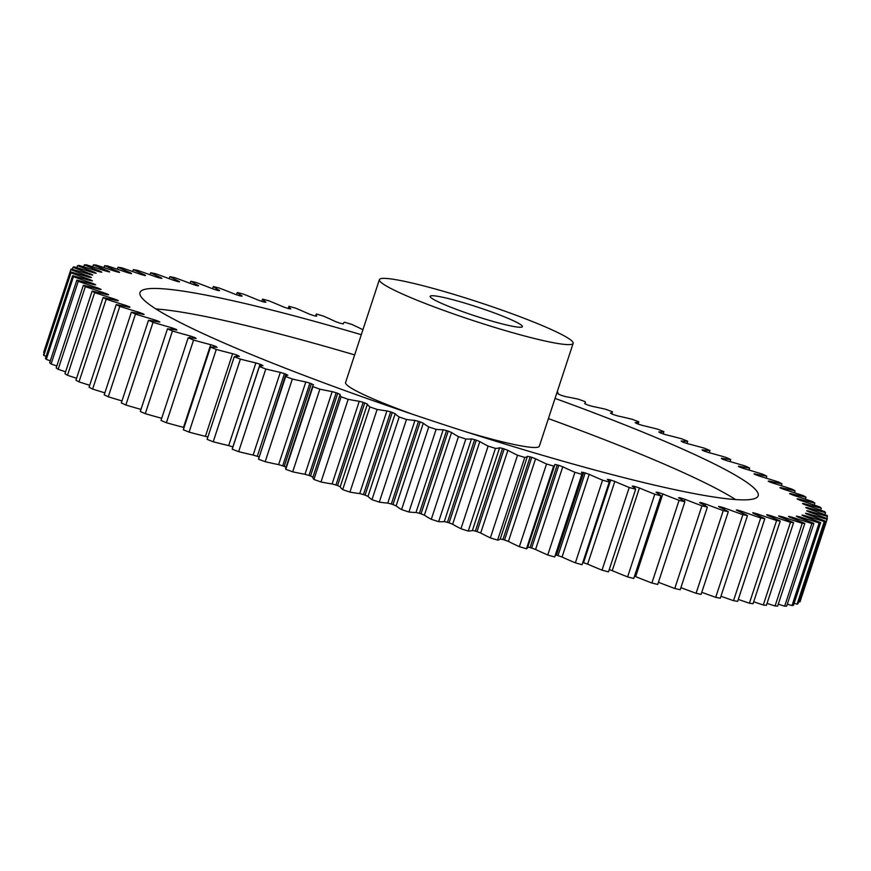 <?xml version="1.0" encoding="UTF-8"?>
<svg xmlns="http://www.w3.org/2000/svg" width="871" height="871" viewBox="0 0 871 871"><rect width="100%" height="100%" fill="white"/><g stroke="black" fill="none" stroke-linecap="round" stroke-linejoin="round"><path stroke-width="1.31" d="M361.291 334.693A325.373 30.616 18.2 0 0 139.991 292.536A325.373 30.616 18.2 0 0 154.537 308.073A325.373 30.616 18.2 0 0 492.006 440.04A325.373 30.616 18.2 0 0 758.184 495.784A325.373 30.616 18.2 0 0 743.649 480.248A325.373 30.616 18.2 0 0 555.056 398.395M520.237 324.339A48.558 4.573 -161.8 0 1 522.404 326.658A48.558 4.573 -161.8 0 1 482.676 318.34A48.558 4.573 -161.8 0 1 432.31 298.644A48.558 4.573 -161.8 0 1 430.143 296.325A48.558 4.573 -161.8 0 1 469.861 304.643A48.558 4.573 -161.8 0 1 520.237 324.339M383.948 284.512A101.983 9.603 -161.8 0 1 379.397 279.635A101.983 9.603 -161.8 0 1 462.817 297.109A101.983 9.603 -161.8 0 1 568.6 338.471A101.983 9.603 -161.8 0 1 573.151 343.348A101.983 9.603 -161.8 0 1 489.72 325.874A101.983 9.603 -161.8 0 1 383.948 284.512M379.397 279.635L345.569 382.521A101.983 9.603 18.2 0 0 350.12 387.388A101.983 9.603 18.2 0 0 413.224 414.487M798.653 601.654A132.871 12.51 18.2 0 0 799.839 601.992A398.221 37.475 -161.8 0 0 800.166 601.328L827.341 518.659A132.871 12.51 18.2 0 0 809.268 512.039L806.786 510.874A376.359 35.417 18.2 0 0 806.796 510.711L809.311 511.179A132.871 12.51 18.2 0 0 827.45 516.361A398.221 37.475 -161.8 0 0 827.2 515.512A132.871 12.51 18.2 0 0 808.626 508.882L805.882 507.662A376.359 35.417 18.2 0 0 805.762 507.445L808.005 507.815A132.871 12.51 18.2 0 0 825.545 512.66A398.221 37.475 -161.8 0 0 824.717 511.625A132.871 12.51 18.2 0 0 805.762 505.017L802.779 503.743A376.359 35.417 18.2 0 0 802.529 503.492L804.488 503.743A132.871 12.51 18.2 0 0 821.32 508.218A398.221 37.475 -161.8 0 0 819.916 507.009A132.871 12.51 18.2 0 0 800.699 500.477L797.488 499.148A376.359 35.417 18.2 0 0 797.117 498.854L798.783 498.996A132.871 12.51 18.2 0 0 814.81 503.079A398.221 37.475 -161.8 0 0 812.839 501.696A132.871 12.51 18.2 0 0 793.47 495.272L790.062 493.901A376.359 35.417 18.2 0 0 789.812 493.737A376.359 35.417 18.2 0 0 789.562 493.574L790.912 493.607A132.871 12.51 18.2 0 0 806.034 497.265A398.221 37.475 -161.8 0 0 803.519 495.719A132.871 12.51 18.2 0 0 784.118 489.448L780.525 488.043A376.359 35.417 18.2 0 0 779.904 487.684L780.939 487.597A132.871 12.51 18.2 0 0 795.06 490.809A398.221 37.475 -161.8 0 0 792 489.121A132.871 12.51 18.2 0 0 772.697 483.024L768.941 481.609A376.359 35.417 18.2 0 0 768.211 481.217L768.93 481.021A132.871 12.51 18.2 0 0 781.951 483.764A398.221 37.475 -161.8 0 0 778.38 481.935A132.871 12.51 18.2 0 0 759.283 476.067L755.397 474.641A376.359 35.417 18.2 0 0 754.547 474.216L754.036 473.846L754.939 473.911A132.871 12.51 18.2 0 0 766.796 476.165A398.221 37.475 -161.8 0 0 762.724 474.205A132.871 12.51 18.2 0 0 743.954 468.598L739.958 467.172A376.359 35.417 18.2 0 0 739 466.714L738.336 466.268L739.054 466.301A132.871 12.51 18.2 0 0 749.681 468.065A398.221 37.475 -161.8 0 0 745.141 465.985A132.871 12.51 18.2 0 0 726.806 460.672L722.723 459.246A376.359 35.417 18.2 0 0 721.656 458.767L721.395 458.244A132.871 12.51 18.2 0 0 730.704 459.507A398.221 37.475 -161.8 0 0 725.728 457.319A132.871 12.51 18.2 0 0 707.949 452.343L703.801 450.928A376.359 35.417 18.2 0 0 702.647 450.427L702.048 449.795A132.871 12.51 18.2 0 0 710.007 450.547A398.221 37.475 -161.8 0 0 704.606 448.26A132.871 12.51 18.2 0 0 687.502 443.644L683.31 442.25A376.359 35.417 18.2 0 0 682.069 441.739L681.155 441.009A132.871 12.51 18.2 0 0 687.687 441.238A398.221 37.475 -161.8 0 0 681.917 438.875A132.871 12.51 18.2 0 0 665.575 434.651L661.383 433.279A376.359 35.417 18.2 0 0 660.055 432.745L658.814 431.929A132.871 12.51 18.2 0 0 663.898 431.635A398.221 37.475 -161.8 0 0 657.79 429.218A132.871 12.51 18.2 0 0 642.319 425.396L638.138 424.068A376.359 35.417 18.2 0 0 636.734 423.524L635.188 422.62A132.871 12.51 18.2 0 0 638.791 421.804A398.221 37.475 -161.8 0 0 632.368 419.332A132.871 12.51 18.2 0 0 617.866 415.957L613.728 414.683A376.359 35.417 18.2 0 0 612.269 414.128L610.419 413.126A132.871 12.51 18.2 0 0 612.509 411.798A398.221 37.475 -161.8 0 0 605.824 409.305A132.871 12.51 18.2 0 0 592.378 406.376L588.306 405.157A376.359 35.417 18.2 0 0 586.793 404.601L584.637 403.545A132.871 12.51 18.2 0 0 585.301 402.75A132.871 12.51 18.2 0 0 585.225 401.694A398.221 37.475 -161.8 0 0 578.311 399.168A132.871 12.51 18.2 0 0 566.008 396.73L562.024 395.576A376.359 35.417 18.2 0 0 560.467 395.009L558.05 393.866A132.871 12.51 18.2 0 0 557.244 391.721M794.134 603.309A132.871 12.51 18.2 0 0 797.074 604.18A398.221 37.475 -161.8 0 0 797.978 603.712L825.164 521.032A132.871 12.51 18.2 0 0 807.7 514.467L805.49 513.378A376.359 35.417 18.2 0 0 805.621 513.248L808.397 513.825A132.871 12.51 18.2 0 0 827.015 519.323A398.221 37.475 -161.8 0 0 827.341 518.659M787.33 604.147A132.871 12.51 18.2 0 0 792 605.574A398.221 37.475 -161.8 0 0 793.481 605.301L820.656 522.633A132.871 12.51 18.2 0 0 803.911 516.155L801.984 515.142A376.359 35.417 18.2 0 0 802.256 515.055L805.261 515.741A132.871 12.51 18.2 0 0 824.26 521.5A398.221 37.475 -161.8 0 0 825.164 521.032M778.282 604.169A132.871 12.51 18.2 0 0 784.651 606.183A398.221 37.475 -161.8 0 0 786.687 606.107L813.862 523.438A132.871 12.51 18.2 0 0 797.945 517.091L796.312 516.165A376.359 35.417 18.2 0 0 796.704 516.122L799.937 516.895A132.871 12.51 18.2 0 0 819.186 522.905A398.221 37.475 -161.8 0 0 820.656 522.633M767.035 603.396A132.871 12.51 18.2 0 0 775.059 605.987A398.221 37.475 -161.8 0 0 777.64 606.107L804.826 523.438A132.871 12.51 18.2 0 0 789.823 517.276L788.505 516.427A376.359 35.417 18.2 0 0 789.017 516.438L792.447 517.298A132.871 12.51 18.2 0 0 811.826 523.504A398.221 37.475 -161.8 0 0 813.862 523.438M753.687 601.807A132.871 12.51 18.2 0 0 763.29 604.997A398.221 37.475 -161.8 0 0 766.404 605.323L793.59 522.644A132.871 12.51 18.2 0 0 779.599 516.688L778.598 515.937A376.359 35.417 18.2 0 0 779.229 515.991L782.844 516.939A132.871 12.51 18.2 0 0 802.235 523.319A398.221 37.475 -161.8 0 0 804.826 523.438M738.292 599.422A132.871 12.51 18.2 0 0 749.408 603.222A398.221 37.475 -161.8 0 0 753.045 603.734L780.231 521.065A132.871 12.51 18.2 0 0 767.34 515.36L766.654 514.707A376.359 35.417 18.2 0 0 767.405 514.794L771.173 515.828A132.871 12.51 18.2 0 0 790.465 522.328A398.221 37.475 -161.8 0 0 793.59 522.644M720.948 596.254A132.871 12.51 18.2 0 0 733.524 600.663A398.221 37.475 -161.8 0 0 737.65 601.371L764.825 518.702A132.871 12.51 18.2 0 0 753.11 513.269L752.762 512.725A376.359 35.417 18.2 0 0 753.622 512.856L757.52 513.966A132.871 12.51 18.2 0 0 776.594 520.553A398.221 37.475 -161.8 0 0 780.231 521.065M701.776 592.324A132.871 12.51 18.2 0 0 715.701 597.343A398.221 37.475 -161.8 0 0 720.295 598.235L747.481 515.567A132.871 12.51 18.2 0 0 737.018 510.45L736.311 509.992L736.986 510.014A376.359 35.417 18.2 0 0 737.966 510.188L741.972 511.364A132.871 12.51 18.2 0 0 760.699 517.995A398.221 37.475 -161.8 0 0 764.825 518.702M680.893 587.642A132.871 12.51 18.2 0 0 696.081 593.282A398.221 37.475 -161.8 0 0 701.111 594.349L728.298 511.68A132.871 12.51 18.2 0 0 719.141 506.922L718.597 506.53L719.446 506.584A376.359 35.417 18.2 0 0 720.524 506.802L724.618 508.043A132.871 12.51 18.2 0 0 742.887 514.674A398.221 37.475 -161.8 0 0 747.481 515.567M658.422 582.253A132.871 12.51 18.2 0 0 674.764 588.491A398.221 37.475 -161.8 0 0 680.207 589.743L707.383 507.074A132.871 12.51 18.2 0 0 699.609 502.687L700.24 502.469A376.359 35.417 18.2 0 0 701.405 502.719L705.554 504.015A132.871 12.51 18.2 0 0 723.257 510.602A398.221 37.475 -161.8 0 0 728.298 511.68M582.002 474.02L554.827 556.689A132.871 12.51 18.2 0 1 554.675 556.983L581.861 474.314A132.871 12.51 18.2 0 0 582.002 474.02A132.871 12.51 18.2 0 0 581.469 472.169L583.646 472.496A376.359 35.417 18.2 0 0 585.17 472.931L589.232 474.357L562.045 557.037A132.871 12.51 18.2 0 0 575.361 562.84A398.221 37.475 -161.8 0 0 582.078 564.702L609.254 482.033A132.871 12.51 18.2 0 0 607.348 479.398L609.232 479.627A376.359 35.417 18.2 0 0 610.702 480.03L614.839 481.445L587.653 564.114A132.871 12.51 18.2 0 0 602.035 570.157A398.221 37.475 -161.8 0 0 608.491 571.888L635.667 489.208A132.871 12.51 18.2 0 0 632.248 486.105L633.838 486.225A376.359 35.417 18.2 0 0 635.242 486.595L639.423 487.989L612.237 570.657A132.871 12.51 18.2 0 0 627.599 576.896A398.221 37.475 -161.8 0 0 633.75 578.475L660.926 495.806A132.871 12.51 18.2 0 0 656.941 492.834A132.871 12.51 18.2 0 0 656.026 492.257L657.3 492.257A376.359 35.417 18.2 0 0 658.639 492.583L662.831 493.955L635.645 576.635A132.871 12.51 18.2 0 0 651.889 583.026A398.221 37.475 -161.8 0 0 657.703 584.441L684.878 501.772A132.871 12.51 18.2 0 0 683.038 500.509A132.871 12.51 18.2 0 0 678.52 497.787L679.478 497.679A376.359 35.417 18.2 0 0 680.73 497.972L684.922 499.312A132.871 12.51 18.2 0 0 701.95 505.822A398.221 37.475 -161.8 0 0 707.383 507.074M362.924 329.728L362.586 329.576A132.871 12.51 18.2 0 0 351.644 324.339A398.221 37.475 -161.8 0 0 344.535 322.226A132.871 12.51 18.2 0 0 343.446 323.25A132.871 12.51 18.2 0 0 343.403 323.881L340.953 323.435A376.359 35.417 18.2 0 0 339.385 322.978L335.422 321.541A132.871 12.51 18.2 0 0 323.25 316.01A398.221 37.475 -161.8 0 0 316.325 314.017A132.871 12.51 18.2 0 0 316.173 314.311A132.871 12.51 18.2 0 0 316.706 316.162L314.54 315.825A376.359 35.417 18.2 0 0 313.016 315.4L308.955 313.963A132.871 12.51 18.2 0 0 295.639 308.16A398.221 37.475 -161.8 0 0 288.922 306.298A132.871 12.51 18.2 0 0 290.827 308.933L288.943 308.704A376.359 35.417 18.2 0 0 287.474 308.301L283.347 306.886A132.871 12.51 18.2 0 0 268.965 300.843A398.221 37.475 -161.8 0 0 262.509 299.112A132.871 12.51 18.2 0 0 265.927 302.215L264.349 302.106A376.359 35.417 18.2 0 0 262.933 301.736L258.763 300.343A132.871 12.51 18.2 0 0 243.401 294.104A398.221 37.475 -161.8 0 0 237.25 292.525A132.871 12.51 18.2 0 0 242.16 296.075L240.886 296.075A376.359 35.417 18.2 0 0 239.547 295.737L235.355 294.365A132.871 12.51 18.2 0 0 219.111 287.974A398.221 37.475 -161.8 0 0 213.297 286.559A132.871 12.51 18.2 0 0 219.655 290.533L218.708 290.653A376.359 35.417 18.2 0 0 217.445 290.359L213.264 289.02A132.871 12.51 18.2 0 0 196.236 282.509A398.221 37.475 -161.8 0 0 190.793 281.257A132.871 12.51 18.2 0 0 198.577 285.634L197.946 285.862A376.359 35.417 18.2 0 0 196.781 285.601L192.622 284.316A132.871 12.51 18.2 0 0 174.919 277.718A398.221 37.475 -161.8 0 0 169.889 276.651A132.871 12.51 18.2 0 0 179.045 281.409L179.589 281.79L178.729 281.747A376.359 35.417 18.2 0 0 177.662 281.529L173.569 280.288A132.871 12.51 18.2 0 0 155.299 273.657A398.221 37.475 -161.8 0 0 150.705 272.765A132.871 12.51 18.2 0 0 161.168 277.871L161.875 278.339L161.189 278.317A376.359 35.417 18.2 0 0 160.22 278.143L156.203 276.967A132.871 12.51 18.2 0 0 137.476 270.337A398.221 37.475 -161.8 0 0 133.35 269.629A132.871 12.51 18.2 0 0 145.065 275.062L145.424 275.606A376.359 35.417 18.2 0 0 144.553 275.476L140.656 274.365A132.871 12.51 18.2 0 0 121.592 267.778A398.221 37.475 -161.8 0 0 117.955 267.266A132.871 12.51 18.2 0 0 130.846 272.971L131.521 273.625A376.359 35.417 18.2 0 0 130.77 273.538L127.003 272.503A132.871 12.51 18.2 0 0 107.71 266.003A398.221 37.475 -161.8 0 0 104.596 265.677A132.871 12.51 18.2 0 0 118.587 271.632L119.588 272.383A376.359 35.417 18.2 0 0 118.946 272.34L115.342 271.382A132.871 12.51 18.2 0 0 95.941 265.013A398.221 37.475 -161.8 0 0 93.36 264.893A132.871 12.51 18.2 0 0 108.363 271.055L109.681 271.904A376.359 35.417 18.2 0 0 109.169 271.894L105.729 271.033A132.871 12.51 18.2 0 0 86.349 264.817A398.221 37.475 -161.8 0 0 84.313 264.893A132.871 12.51 18.2 0 0 100.241 271.229L101.863 272.166A376.359 35.417 18.2 0 0 101.472 272.209L98.249 271.436A132.871 12.51 18.2 0 0 79 265.426A398.221 37.475 -161.8 0 0 77.519 265.699A132.871 12.51 18.2 0 0 94.264 272.166L96.191 273.189A376.359 35.417 18.2 0 0 95.93 273.265L92.914 272.59A132.871 12.51 18.2 0 0 73.926 266.82A398.221 37.475 -161.8 0 0 73.022 267.288A132.871 12.51 18.2 0 0 90.486 273.853L92.696 274.953A376.359 35.417 18.2 0 0 92.555 275.073L89.789 274.507A132.871 12.51 18.2 0 0 71.161 269.008A398.221 37.475 -161.8 0 0 70.834 269.672A132.871 12.51 18.2 0 0 88.907 276.292L91.39 277.446A376.359 35.417 18.2 0 0 91.39 277.62L88.875 277.152A132.871 12.51 18.2 0 0 70.736 271.959A398.221 37.475 -161.8 0 0 70.987 272.808A132.871 12.51 18.2 0 0 89.561 279.449L92.293 280.669A376.359 35.417 18.2 0 0 92.424 280.876L90.17 280.516A132.871 12.51 18.2 0 0 72.631 275.672A398.221 37.475 -161.8 0 0 73.469 276.706A132.871 12.51 18.2 0 0 92.424 283.315L95.407 284.588A376.359 35.417 18.2 0 0 95.658 284.839L93.687 284.588A132.871 12.51 18.2 0 0 76.855 280.114A398.221 37.475 -161.8 0 0 78.259 281.322A132.871 12.51 18.2 0 0 97.487 287.855L100.688 289.183A376.359 35.417 18.2 0 0 101.069 289.477L99.403 289.335A132.871 12.51 18.2 0 0 83.376 285.253A398.221 37.475 -161.8 0 0 85.347 286.635A132.871 12.51 18.2 0 0 104.716 293.059L108.124 294.42A376.359 35.417 18.2 0 0 108.625 294.746L107.264 294.725A132.871 12.51 18.2 0 0 92.152 291.066A398.221 37.475 -161.8 0 0 94.667 292.612A132.871 12.51 18.2 0 0 114.068 298.884L117.661 300.277A376.359 35.417 18.2 0 0 118.282 300.637L117.237 300.724A132.871 12.51 18.2 0 0 103.116 297.512A398.221 37.475 -161.8 0 0 106.175 299.21A132.871 12.51 18.2 0 0 125.489 305.296L129.235 306.712A376.359 35.417 18.2 0 0 129.975 307.115L129.256 307.311A132.871 12.51 18.2 0 0 116.224 304.567A398.221 37.475 -161.8 0 0 119.795 306.396A132.871 12.51 18.2 0 0 138.903 312.264L142.79 313.691A376.359 35.417 18.2 0 0 143.639 314.115L144.151 314.485L143.247 314.42A132.871 12.51 18.2 0 0 131.39 312.156A398.221 37.475 -161.8 0 0 135.451 314.126A132.871 12.51 18.2 0 0 154.232 319.722L158.228 321.159A376.359 35.417 18.2 0 0 159.186 321.617L159.85 322.052L159.121 322.03A132.871 12.51 18.2 0 0 148.506 320.267A398.221 37.475 -161.8 0 0 153.046 322.346A132.871 12.51 18.2 0 0 171.369 327.648L175.463 329.086A376.359 35.417 18.2 0 0 176.519 329.565L176.791 330.087A132.871 12.51 18.2 0 0 167.472 328.824A398.221 37.475 -161.8 0 0 172.458 331.013A132.871 12.51 18.2 0 0 190.226 335.988L194.375 337.404A376.359 35.417 18.2 0 0 195.54 337.904L196.127 338.525A132.871 12.51 18.2 0 0 188.18 337.785A398.221 37.475 -161.8 0 0 193.569 340.06A132.871 12.51 18.2 0 0 210.684 344.687L214.865 346.081A376.359 35.417 18.2 0 0 216.117 346.593L217.031 347.322A132.871 12.51 18.2 0 0 210.499 347.094A398.221 37.475 -161.8 0 0 216.269 349.456A132.871 12.51 18.2 0 0 232.611 353.68L236.803 355.041A376.359 35.417 18.2 0 0 238.131 355.575L239.362 356.402A132.871 12.51 18.2 0 0 234.277 356.696A398.221 37.475 -161.8 0 0 240.396 359.113A132.871 12.51 18.2 0 0 255.867 362.935L260.048 364.252A376.359 35.417 18.2 0 0 261.442 364.797L262.988 365.711A132.871 12.51 18.2 0 0 259.395 366.528A398.221 37.475 -161.8 0 0 265.807 368.999A132.871 12.51 18.2 0 0 280.31 372.374L284.458 373.648A376.359 35.417 18.2 0 0 285.917 374.203L287.768 375.194A132.871 12.51 18.2 0 0 285.677 376.522A398.221 37.475 -161.8 0 0 292.351 379.027A132.871 12.51 18.2 0 0 305.797 381.944L309.88 383.175A376.359 35.417 18.2 0 0 311.393 383.73L313.527 384.797A132.871 12.51 18.2 0 0 312.874 385.581A132.871 12.51 18.2 0 0 312.961 386.637A398.221 37.475 -161.8 0 0 319.864 389.152A132.871 12.51 18.2 0 0 332.178 391.602L336.162 392.756A376.359 35.417 18.2 0 0 337.719 393.322L340.136 394.465A132.871 12.51 18.2 0 0 341.084 396.795A398.221 37.475 -161.8 0 0 348.171 399.31A132.871 12.51 18.2 0 0 359.266 401.27L363.131 402.358A376.359 35.417 18.2 0 0 364.731 402.914L367.41 404.122A132.871 12.51 18.2 0 0 369.881 406.931A398.221 37.475 -161.8 0 0 377.11 409.435A132.871 12.51 18.2 0 0 386.92 410.883L390.644 411.907A376.359 35.417 18.2 0 0 392.266 412.462L395.184 413.725A132.871 12.51 18.2 0 0 399.158 416.991A398.221 37.475 -161.8 0 0 406.485 419.474A132.871 12.51 18.2 0 0 414.944 420.41L418.516 421.335A376.359 35.417 18.2 0 0 420.149 421.891L423.295 423.197A132.871 12.51 18.2 0 0 428.75 426.921A398.221 37.475 -161.8 0 0 436.121 429.349A132.871 12.51 18.2 0 0 443.187 429.762L446.573 430.612A376.359 35.417 18.2 0 0 448.217 431.145L451.57 432.495A132.871 12.51 18.2 0 0 458.462 436.632A398.221 37.475 -161.8 0 0 465.833 439.006A132.871 12.51 18.2 0 0 471.461 438.908L474.641 439.648A376.359 35.417 18.2 0 0 476.285 440.171L479.823 441.564A132.871 12.51 18.2 0 0 488.119 446.094A398.221 37.475 -161.8 0 0 495.447 448.391A132.871 12.51 18.2 0 0 499.606 447.77L502.556 448.413A376.359 35.417 18.2 0 0 504.178 448.924L507.891 450.329A132.871 12.51 18.2 0 0 517.537 455.228A398.221 37.475 -161.8 0 0 524.778 457.438A132.871 12.51 18.2 0 0 527.434 456.306L530.145 456.85A376.359 35.417 18.2 0 0 531.745 457.329L535.589 458.756A132.871 12.51 18.2 0 0 546.531 463.993A398.221 37.475 -161.8 0 0 553.64 466.094A132.871 12.51 18.2 0 0 554.74 465.081A132.871 12.51 18.2 0 0 554.783 464.45L557.222 464.896A376.359 35.417 18.2 0 0 558.79 465.354L562.764 466.78A132.871 12.51 18.2 0 0 574.925 472.322A398.221 37.475 -161.8 0 0 581.861 474.314M589.232 474.357A132.871 12.51 18.2 0 0 602.547 480.171A398.221 37.475 -161.8 0 0 609.254 482.033M614.839 481.445A132.871 12.51 18.2 0 0 629.221 487.488A398.221 37.475 -161.8 0 0 635.667 489.208M639.423 487.989A132.871 12.51 18.2 0 0 654.774 494.227A398.221 37.475 -161.8 0 0 660.926 495.806M662.831 493.955A132.871 12.51 18.2 0 0 679.075 500.357A398.221 37.475 -161.8 0 0 684.878 501.772M635.645 576.635L634.502 576.199M612.237 570.657L609.243 569.601M587.653 564.114L583.526 562.699L610.702 480.03M582.797 562.503A376.359 35.417 18.2 0 0 583.526 562.699M562.045 557.037L557.984 555.6L585.17 472.931M583.646 472.496L556.46 555.175A376.359 35.417 18.2 0 0 557.984 555.6M556.46 555.175L555.415 554.892M554.675 556.983A398.221 37.475 -161.8 0 1 547.75 554.99L574.925 472.322M562.764 466.78L535.578 549.459A132.871 12.51 18.2 0 0 547.75 554.99M535.578 549.459L531.615 548.022L558.79 465.354M557.222 464.896L530.047 547.565A376.359 35.417 18.2 0 0 531.615 548.022M530.047 547.565L527.793 547.053M535.589 458.756L508.414 541.424A132.871 12.51 18.2 0 0 519.356 546.661A398.221 37.475 -161.8 0 0 526.465 548.774A132.871 12.51 18.2 0 0 527.554 547.75L554.74 465.081M508.414 541.424L504.559 539.998L531.745 457.329M530.145 456.85L502.959 539.519A376.359 35.417 18.2 0 0 504.559 539.998M502.959 539.519L500.248 538.975L527.434 456.306M507.891 450.329L480.705 533.008A132.871 12.51 18.2 0 0 490.362 537.897A398.221 37.475 -161.8 0 0 497.602 540.107A132.871 12.51 18.2 0 0 500.248 538.975M480.705 533.008L477.003 531.593L504.178 448.924M502.556 448.413L475.37 531.092A376.359 35.417 18.2 0 0 477.003 531.593M475.37 531.092L472.42 530.439L499.606 447.77M479.823 441.564L452.648 524.233A132.871 12.51 18.2 0 0 460.944 528.762A398.221 37.475 -161.8 0 0 468.271 531.06A132.871 12.51 18.2 0 0 472.42 530.439M452.648 524.233L449.098 522.85L476.285 440.171M474.641 439.648L447.454 522.328A376.359 35.417 18.2 0 0 449.098 522.85M447.454 522.328L444.286 521.577L471.461 438.908M451.57 432.495L424.384 515.175A132.871 12.51 18.2 0 0 431.287 519.301A398.221 37.475 -161.8 0 0 438.657 521.675A132.871 12.51 18.2 0 0 444.286 521.577M424.384 515.175L421.031 513.814L448.217 431.145M446.573 430.612L419.387 513.28A376.359 35.417 18.2 0 0 421.031 513.814M419.387 513.28L416.011 512.442L443.187 429.762M423.295 423.197L396.12 505.877A132.871 12.51 18.2 0 0 401.575 509.589A398.221 37.475 -161.8 0 0 408.935 512.017A132.871 12.51 18.2 0 0 416.011 512.442M396.12 505.877L392.973 504.559L420.149 421.891M418.516 421.335L391.329 504.015A376.359 35.417 18.2 0 0 392.973 504.559M391.329 504.015L387.769 503.079L414.944 420.41M395.184 413.725L368.008 496.394A132.871 12.51 18.2 0 0 371.982 499.671A398.221 37.475 -161.8 0 0 379.299 502.142A132.871 12.51 18.2 0 0 387.769 503.079M368.008 496.394L365.091 495.131L392.266 412.462M390.644 411.907L363.457 494.576A376.359 35.417 18.2 0 0 365.091 495.131M363.457 494.576L359.734 493.563L386.92 410.883M367.41 404.122L340.223 486.791A132.871 12.51 18.2 0 0 342.695 489.611A398.221 37.475 -161.8 0 0 349.924 492.115A132.871 12.51 18.2 0 0 359.734 493.563M340.223 486.791L337.556 485.583L364.731 402.914M363.131 402.358L335.956 485.027A376.359 35.417 18.2 0 0 337.556 485.583M335.956 485.027L332.091 483.938L359.266 401.27M340.136 394.465L312.95 477.134A132.871 12.51 18.2 0 0 313.908 479.464A398.221 37.475 -161.8 0 0 320.996 481.99A132.871 12.51 18.2 0 0 332.091 483.938M312.95 477.134L310.533 475.991L337.719 393.322M336.162 392.756L308.976 475.424A376.359 35.417 18.2 0 0 310.533 475.991M308.976 475.424L304.992 474.27L332.178 391.602M312.874 385.581L285.699 468.25A132.871 12.51 18.2 0 0 285.775 469.306A398.221 37.475 -161.8 0 0 292.689 471.832A132.871 12.51 18.2 0 0 304.992 474.27M286.047 467.183L284.207 466.399L311.393 383.73M309.88 383.175L282.694 465.843A376.359 35.417 18.2 0 0 284.207 466.399M282.694 465.843L278.622 464.624L305.797 381.944M285.677 376.522L258.491 459.202A398.221 37.475 -161.8 0 0 265.176 461.695A132.871 12.51 18.2 0 0 278.622 464.624M259.199 457.057L285.917 374.203M284.458 373.648L257.272 456.317A376.359 35.417 18.2 0 0 258.731 456.872M257.272 456.317L253.134 455.043L280.31 372.374M259.395 366.528L232.209 449.196A398.221 37.475 -161.8 0 0 238.632 451.668A132.871 12.51 18.2 0 0 253.134 455.043M260.048 364.252L232.862 446.932A376.359 35.417 18.2 0 0 232.949 446.965M232.862 446.932L228.681 445.604L255.867 362.935M234.277 356.696L207.102 439.365A398.221 37.475 -161.8 0 0 213.21 441.782A132.871 12.51 18.2 0 0 228.681 445.604M207.853 437.068L205.425 436.349L232.611 353.68M210.499 347.094L183.313 429.762A398.221 37.475 -161.8 0 0 189.083 432.125A132.871 12.51 18.2 0 0 205.425 436.349M184.053 427.509L183.498 427.356L210.684 344.687M188.18 337.785L160.993 420.453A398.221 37.475 -161.8 0 0 166.394 422.74A132.871 12.51 18.2 0 0 183.498 427.356M167.472 328.824L140.296 411.493A398.221 37.475 -161.8 0 0 145.272 413.681A132.871 12.51 18.2 0 0 161.712 418.298M148.506 320.267L121.319 402.935A398.221 37.475 -161.8 0 0 125.86 405.015A132.871 12.51 18.2 0 0 140.971 409.414M131.39 312.156L104.204 394.835A398.221 37.475 -161.8 0 0 108.276 396.795A132.871 12.51 18.2 0 0 121.984 400.921M116.224 304.567L89.049 387.236A398.221 37.475 -161.8 0 0 92.62 389.065A132.871 12.51 18.2 0 0 104.847 392.865M103.116 297.512L75.94 380.192A398.221 37.475 -161.8 0 0 79 381.879A132.871 12.51 18.2 0 0 89.68 385.287M92.152 291.066L64.966 373.735A398.221 37.475 -161.8 0 0 67.481 375.281A132.871 12.51 18.2 0 0 76.572 378.264M83.376 285.253L56.19 367.921A398.221 37.475 -161.8 0 0 58.161 369.304A132.871 12.51 18.2 0 0 65.597 371.808M76.855 280.114L49.68 362.782A398.221 37.475 -161.8 0 0 51.084 363.991A132.871 12.51 18.2 0 0 56.833 365.983M72.631 275.672L45.455 358.34A398.221 37.475 -161.8 0 0 46.283 359.375A132.871 12.51 18.2 0 0 50.322 360.812M70.736 271.959L43.55 354.639A398.221 37.475 -161.8 0 0 43.8 355.488A132.871 12.51 18.2 0 0 46.119 356.326M70.834 269.672L43.659 352.341A132.871 12.51 18.2 0 0 44.236 352.559M611.801 413.943L612.509 411.798M638.051 424.035L638.791 421.804M663.147 433.932L663.898 431.635M686.947 443.491L687.687 441.238M709.288 452.702L710.007 450.547M730.029 461.586L730.704 459.507M749.016 470.079L749.681 468.065M766.153 478.135L766.796 476.165M781.32 485.713L781.951 483.764M794.428 492.736L795.06 490.809M805.403 499.192L806.034 497.265M814.167 505.017L814.81 503.079M820.678 510.188L821.32 508.218M824.881 514.674L825.545 512.66M826.764 518.441L827.45 516.361M799.839 601.992L827.015 519.323M797.074 604.18L824.26 521.5M792 605.574L819.186 522.905M784.651 606.183L811.826 523.504M775.059 605.987L802.235 523.319M763.29 604.997L790.465 522.328M749.408 603.222L776.594 520.553M733.524 600.663L760.699 517.995M715.701 597.343L742.887 514.674M696.081 593.282L723.257 510.602M674.764 588.491L701.95 505.822M651.889 583.026L679.075 500.357M627.599 576.896L654.774 494.227M602.035 570.157L629.221 487.488M575.361 562.84L602.547 480.171M526.465 548.774L553.64 466.094M519.356 546.661L546.531 463.993M497.602 540.107L524.778 457.438M490.362 537.897L517.537 455.228M468.271 531.06L495.447 448.391M460.944 528.762L488.119 446.094M438.657 521.675L465.833 439.006M431.287 519.301L458.462 436.632M408.935 512.017L436.121 429.349M401.575 509.589L428.75 426.921M379.299 502.142L406.485 419.474M371.982 499.671L399.158 416.991M349.924 492.115L377.11 409.435M342.695 489.611L369.881 406.931M320.996 481.99L348.171 399.31M313.908 479.464L341.084 396.795M292.689 471.832L319.864 389.152M285.775 469.306L312.961 386.637M265.176 461.695L292.351 379.027M238.632 451.668L265.807 368.999M213.21 441.782L240.396 359.113M189.083 432.125L216.269 349.456M166.394 422.74L193.569 340.06M145.272 413.681L172.458 331.013M125.86 405.015L153.046 322.346M108.276 396.795L135.451 314.126M92.62 389.065L119.795 306.396M79 381.879L106.175 299.21M67.481 375.281L94.667 292.612M58.161 369.304L85.347 286.635M51.084 363.991L78.259 281.322M46.283 359.375L73.469 276.706M43.8 355.488L70.987 272.808M72.347 269.346L73.022 267.288M76.866 267.691L77.519 265.699M83.67 266.853L84.313 264.893M92.718 266.831L93.36 264.893M103.965 267.604L104.596 265.677M117.313 269.193L117.955 267.266M132.708 271.578L133.35 269.629M150.052 274.746L150.705 272.765M169.224 278.676L169.889 276.651M190.107 283.358L190.793 281.257M212.578 288.747L213.297 286.559M236.498 294.801L237.25 292.525M261.757 301.399L262.509 299.112M288.203 308.497L288.922 306.298M465.898 431.809A101.983 9.603 18.2 0 0 539.323 446.224L573.151 343.348M735.614 499.562A325.373 30.616 18.2 0 0 548.403 418.603M354.649 354.9A325.373 30.616 18.2 0 0 155.92 308.976M780.939 487.597L780.754 488.174M790.912 493.607L790.705 494.238M679.478 497.679L679.293 498.234M657.3 492.257L657.072 492.932M130.672 273.516L130.846 272.971M118.38 272.253L118.587 271.632M108.146 271.719L108.363 271.055M100.002 271.948L100.241 271.229M94.024 272.917L94.264 272.166M90.225 274.637L90.486 273.853M88.646 277.087L88.907 276.292M89.288 280.266L89.561 279.449M92.141 284.164L92.424 283.315M97.193 288.747L97.487 287.855M104.4 294.006L104.716 293.059M113.742 299.896L114.068 298.884M125.13 306.385L125.489 305.296M129.235 306.712L129.06 307.256M138.511 313.462L138.903 312.264M142.79 313.691L142.594 314.289M153.786 321.072L154.232 319.722M158.228 321.159L158.01 321.824M170.868 329.205L171.369 327.648M175.463 329.086L175.213 329.826M189.617 337.861L190.226 335.988M194.375 337.404L194.091 338.275M214.865 346.081L214.516 347.126M215.91 347.224L216.117 346.593M236.803 355.041L236.346 356.424M237.87 356.381L238.131 355.575M261.071 365.94L261.442 364.797M609.232 479.627L608.785 480.988M633.838 486.225L633.544 487.107M634.73 488.152L635.242 486.595M658.258 493.726L658.639 492.583M680.436 498.898L680.73 497.972M684.922 499.312L684.258 501.326M701.144 503.503L701.405 502.719M705.554 504.015L705.02 505.659M720.295 507.488L720.524 506.802M724.618 508.043L724.149 509.448M737.759 510.798L737.966 510.188M741.972 511.364L741.569 512.605M753.437 513.422L753.622 512.856M757.52 513.966L757.16 515.088M771.173 515.828L770.835 516.862M782.844 516.939L782.528 517.907M792.447 517.298L792.153 518.201M799.937 516.895L799.654 517.755M805.261 515.741L804.989 516.568M808.397 513.825L808.136 514.63M809.311 511.179L809.05 511.963M808.005 507.815L807.755 508.566M804.488 503.743L804.249 504.461M798.783 498.996L798.555 499.682M343.207 323.947L343.446 323.25M315.585 316.108L316.173 314.311M584.953 403.817L585.301 402.75"/></g></svg>

